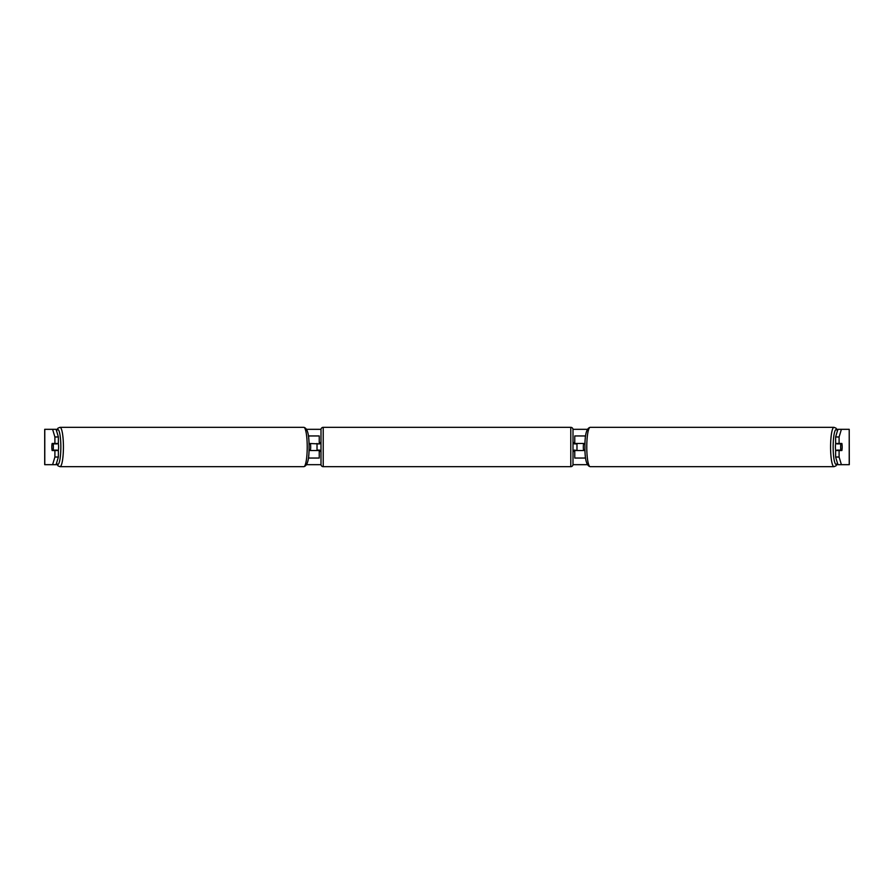 <?xml version="1.0" encoding="UTF-8"?>
<svg xmlns="http://www.w3.org/2000/svg" width="894" height="894" viewBox="0 0 894 894"><rect width="100%" height="100%" fill="white"/><g stroke="black" fill="none" stroke-linecap="round" stroke-linejoin="round"><path stroke-width="1.34" d="M319.236 443.905L308.989 443.469M319.236 443.469L319.236 435.948L308.385 435.948M308.385 458.052L319.236 458.052L319.236 450.095M317.024 450.531L317.024 443.469M308.989 450.531L319.236 450.531M585.615 435.948L574.764 435.948L574.764 443.469L585.011 443.469M585.615 458.052L574.764 458.052L574.764 450.095M576.976 450.531L574.317 450.095L574.317 451.425L572.998 451.425M576.976 450.095L576.976 443.469M585.011 450.531L574.764 450.531M835.722 450.531A4.425 0.771 -90 0 1 835.409 447A4.425 0.771 -90 0 1 835.722 443.469M840.639 447A4.425 0.771 -90 0 1 840.852 443.905L841.958 443.905A4.425 0.771 -90 0 1 842.17 447A4.425 0.771 -90 0 1 841.958 450.095L840.852 450.095A4.425 0.771 -90 0 1 840.639 447M837.03 443.469A4.425 0.771 -90 0 0 836.94 443.905L840.852 443.905M585 450.095L583.547 450.095A4.425 0.771 -90 0 1 583.335 447A4.425 0.771 -90 0 1 583.547 443.905L585 443.905M837.03 450.531A4.425 0.771 -90 0 1 836.94 450.095L840.852 450.095M58.378 436.976L54.903 436.976L52.601 429.321L56.076 429.321L58.378 436.976L58.378 443.469L52.131 443.469A4.425 0.771 -90 0 0 51.83 447A4.425 0.771 -90 0 0 52.131 450.531L58.378 450.531L58.378 457.024L56.076 464.679L57.127 464.679M56.076 429.321L57.127 429.321M306.676 429.321L321.013 429.321M572.987 429.321L587.324 429.321M836.873 429.321L841.399 429.321L839.097 436.976L835.622 436.976L837.924 429.321M306.676 464.679L321.013 464.679M572.987 464.679L587.324 464.679M836.873 464.679L837.924 464.679L835.622 457.024L835.622 450.531L841.869 450.531A4.425 0.771 -90 0 0 841.869 443.469L839.097 443.469L839.097 436.976M835.622 457.024L839.097 457.024L839.097 450.531M839.097 457.024L841.399 464.679L837.924 464.679M849.211 464.679L849.211 429.321L849.3 464.679L841.399 464.679M849.211 429.321L841.399 429.321M839.097 443.469L835.622 443.469L835.622 436.976M54.903 443.469L54.903 436.976M56.076 464.679L44.7 464.679L44.7 429.321L52.601 429.321M52.601 464.679L54.903 457.024L54.903 450.531M54.903 457.024L58.378 457.024M44.7 464.679L44.7 429.321M58.278 450.531A4.425 0.771 -90 0 0 58.591 447A4.425 0.771 -90 0 0 58.278 443.469M53.148 450.095A4.425 0.771 -90 0 0 53.361 447A4.425 0.771 -90 0 0 53.148 443.905L52.042 443.905A4.425 0.771 -90 0 0 51.83 447A4.425 0.771 -90 0 0 52.042 450.095L57.06 450.095A4.425 0.771 -90 0 1 56.97 450.531M309 450.095L310.453 450.095A4.425 0.771 -90 0 0 310.665 447A4.425 0.771 -90 0 0 310.453 443.905L309 443.905M53.148 443.905L57.06 443.905A4.425 0.771 -90 0 0 56.97 443.469M323.215 427.332A2.213 2.213 0 0 0 321.002 429.533L321.002 464.467A2.213 2.213 0 0 0 323.215 466.668L570.785 466.668A2.213 2.213 0 0 0 572.998 464.467L572.998 429.533A2.213 2.213 0 0 0 570.785 427.332L323.215 427.332L323.215 466.668M321.002 442.575L319.683 442.575L319.683 443.905L317.024 443.905M317.024 450.095L319.683 450.095L319.683 451.425L321.002 451.425M576.976 443.905L574.317 443.905L574.317 442.575L572.998 442.575M308.709 438.853L308.709 435.948M308.709 458.052L308.709 455.147M585.291 438.853L585.291 435.948M585.291 458.052L585.291 455.147M834.001 466.668L590.196 466.668A19.668 3.42 -90 0 1 586.777 447A19.668 3.42 -90 0 1 590.196 427.332L834.001 427.332A19.668 3.42 90 0 0 830.582 447A19.668 3.42 90 0 0 834.001 466.668L836.002 465.852L837.488 463.237M837.41 462.969A17.467 3.028 -90 0 1 833.152 447A17.467 3.028 -90 0 1 837.41 431.031M44.789 464.679L44.789 429.321M303.804 427.332C307.469 428.103 309.212 434.663 309.045 447C309.212 459.337 307.469 465.897 303.804 466.668A19.668 3.42 -90 0 0 307.223 447A19.668 3.42 -90 0 0 303.804 427.332L59.999 427.332A19.668 3.42 90 0 1 63.418 447A19.668 3.42 90 0 1 59.999 466.668L57.998 465.852L56.512 463.237M56.59 462.969A17.467 3.028 -90 0 0 60.848 447A17.467 3.028 -90 0 0 56.59 431.031M570.785 466.668L570.785 427.332M834.001 427.332L836.002 428.148L837.488 430.763M590.196 427.332C586.531 428.103 584.788 434.663 584.955 447C584.788 459.337 586.531 465.897 590.196 466.668M303.804 466.668L59.999 466.668M59.999 427.332L57.998 428.148L56.512 430.763"/></g></svg>
